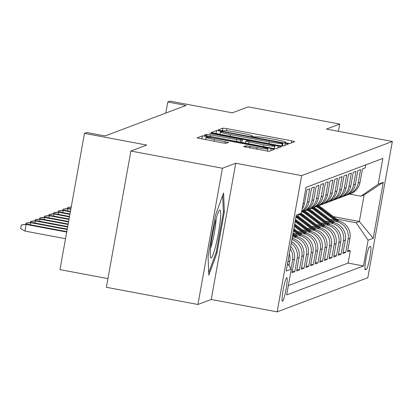 <?xml version="1.0" encoding="UTF-8"?>
<svg xmlns="http://www.w3.org/2000/svg" width="413" height="413" viewBox="0 0 413 413"><rect width="100%" height="100%" fill="white"/><g stroke="black" fill="none" stroke-linecap="round" stroke-linejoin="round"><path stroke-width="0.62" d="M287.133 143.115L289.967 143.466L294.789 141.649L291.65 140.802L226.949 128.644L222.901 128.138L218.074 129.956L220.274 130.549L223.732 130.663A11.781 0.8 10.2 0 1 236.685 132.279L242.08 133.296A11.781 0.8 10.2 0 1 252.219 135.929A11.781 0.8 10.2 0 1 252.126 136.001L251.486 136.254L253.701 136.832L257.16 136.946A11.781 0.8 10.2 0 1 270.117 138.561L275.507 139.573A11.781 0.8 10.2 0 1 285.646 142.211A11.781 0.8 10.2 0 1 285.559 142.284L284.913 142.537L287.133 143.115M282.502 301.268A12.003 1.358 100.6 0 0 286.033 289.332A12.003 1.358 100.6 0 0 286.839 277.691A12.003 1.358 100.6 0 0 286.746 277.701A12.003 1.358 100.6 0 0 283.215 289.637A12.003 1.358 100.6 0 0 282.409 301.278A12.003 1.358 100.6 0 0 282.502 301.268M243.629 146.61L268.971 151.37L274.361 149.33L271.191 148.51L202.437 135.841L197.053 137.885L222.148 142.831L226.195 143.332L228.518 142.444L214.476 139.579A9.845 0.671 10.2 0 1 205.999 137.379A9.845 0.671 10.2 0 1 216.908 138.665L259.503 146.672A9.845 0.671 10.2 0 1 267.975 148.871A9.845 0.671 10.2 0 1 257.072 147.586L245.921 145.748L243.618 146.667M338.428 131.334L339.734 124.07L248.182 106.864L232.338 112.832L170.084 101.133L167.766 102.006L186.077 105.444L105.103 135.939L86.797 132.496L84.484 133.368L59.968 269.617L107.932 278.63M222.442 168.241L197.925 304.489L211.229 299.482L235.746 163.233L222.442 168.241L130.89 151.034L146.739 145.066L84.484 133.368M235.746 163.233L301.66 175.623L392.35 141.468L367.833 277.717L277.144 311.867L301.66 175.623M339.734 124.07L326.435 129.078L392.35 141.468M279.049 145.546L283.096 146.052L288.486 144.013L285.316 143.187L220.614 131.029L216.562 130.523L211.177 132.568L279.049 145.546M281.392 146.692L276.034 148.711L271.986 148.21L204.115 135.227L206.438 134.339L210.485 134.844L240.774 140.281L242.323 139.682L239.153 138.861L211.838 133.724L209.618 133.146L212.473 133.487L281.392 146.692M197.925 304.489L106.373 287.283L130.89 151.034M290.22 248.807A15.002 14.868 69.4 0 1 292.585 259.953L294.438 259.256L292.017 272.699L294.794 271.651L292.29 271.181M291.206 243.309A15.002 14.868 69.4 0 1 297.21 258.213L299.064 257.516L296.642 270.954L299.42 269.911L296.916 269.436M291.888 239.525A15.002 14.868 69.4 0 1 301.841 256.468L303.689 255.771L301.273 269.214L304.045 268.166L301.547 267.696M292.368 236.85L294.469 237.243A15.002 14.868 69.4 0 1 306.467 254.728L308.315 254.031L305.899 267.469L308.676 266.426L306.172 265.951M294.913 234.713L299.095 235.503A15.002 14.868 69.4 0 1 311.092 252.983L312.946 252.286L310.524 265.729L313.302 264.681L310.798 264.212M299.544 232.973L303.72 233.758A15.002 14.868 69.4 0 1 315.718 251.238L317.571 250.541L315.15 263.984L317.927 262.936L315.424 262.467M304.169 231.228L308.351 232.018A15.002 14.868 69.4 0 1 320.349 249.498L322.197 248.802L319.781 262.24L322.558 261.197L320.054 260.727M308.795 229.489L312.977 230.273A15.002 14.868 69.4 0 1 324.974 247.754L326.822 247.057L324.406 260.5L327.184 259.452L324.68 258.982M313.426 227.744L317.602 228.528A15.002 14.868 69.4 0 1 329.6 246.014L331.453 245.317L329.032 258.755L331.809 257.712L329.306 257.242M318.051 226.004L322.228 226.789A15.002 14.868 69.4 0 1 334.231 244.269L336.079 243.572L333.663 257.015L336.435 255.967L333.931 255.497M322.677 224.259L326.859 225.044A15.002 14.868 69.4 0 1 338.856 242.529L340.704 241.832L338.288 255.27L341.066 254.227L338.562 253.758M327.303 222.519L331.484 223.304A15.002 14.868 69.4 0 1 343.482 240.784L345.335 240.087L342.914 253.53L345.691 252.482L348.107 239.044A15.002 14.868 -110.6 0 0 336.11 221.559L331.933 220.774M343.188 252.013L345.691 252.482M365.768 164.864L365.226 167.89L362.449 168.932L360.033 182.376A15.002 14.868 -110.6 0 1 350.668 193.661L348.82 194.358A15.002 14.868 -110.6 0 0 358.179 183.073L360.601 169.629L357.823 170.677L355.402 184.115A15.002 14.868 -110.6 0 1 346.042 195.401L344.189 196.098A15.002 14.868 69.4 0 1 342.775 196.552M344.189 196.098A15.002 14.868 69.4 0 0 353.554 184.812L355.97 171.374L353.198 172.417L350.776 185.86A15.002 14.868 -110.6 0 1 341.417 197.146L339.563 197.842A15.002 14.868 69.4 0 1 338.149 198.297M339.563 197.842A15.002 14.868 69.4 0 0 348.928 186.557L351.344 173.114L348.567 174.162L346.151 187.6A15.002 14.868 -110.6 0 1 336.786 198.885L334.938 199.582A15.002 14.868 69.4 0 1 333.523 200.037M334.938 199.582A15.002 14.868 69.4 0 0 344.297 188.297L346.719 174.859L343.941 175.902L341.525 189.345A15.002 14.868 -110.6 0 1 332.16 200.63L330.312 201.327A15.002 14.868 69.4 0 1 328.898 201.781M330.312 201.327A15.002 14.868 69.4 0 0 339.672 190.042L342.088 176.599L339.316 177.647L336.894 191.085A15.002 14.868 -110.6 0 1 327.535 202.37L325.681 203.067A15.002 14.868 69.4 0 1 324.267 203.521M325.681 203.067A15.002 14.868 69.4 0 0 335.046 191.782L337.462 178.344L334.685 179.387L332.269 192.83A15.002 14.868 -110.6 0 1 322.909 204.115L321.056 204.812A15.002 14.868 69.4 0 1 319.641 205.266M321.056 204.812A15.002 14.868 69.4 0 0 330.415 193.527L332.837 180.083L330.059 181.131L327.643 194.569A15.002 14.868 -110.6 0 1 318.278 205.855L316.43 206.557A15.002 14.868 69.4 0 1 315.016 207.006M316.43 206.557A15.002 14.868 69.4 0 0 325.79 195.272L328.211 181.828L325.434 182.876L323.012 196.314A15.002 14.868 -110.6 0 1 313.653 207.6L311.805 208.297A15.002 14.868 69.4 0 1 310.39 208.751M311.805 208.297A15.002 14.868 69.4 0 0 321.164 197.011L323.58 183.573L320.808 184.616L318.387 198.059A15.002 14.868 -110.6 0 1 309.027 209.345L307.174 210.041A15.002 14.868 69.4 0 1 305.759 210.491M307.174 210.041A15.002 14.868 69.4 0 0 316.539 198.756L318.955 185.313L316.177 186.361L313.761 199.799A15.002 14.868 -110.6 0 1 304.402 211.084L302.548 211.781A15.002 14.868 69.4 0 1 301.567 212.112M302.548 211.781A15.002 14.868 69.4 0 0 311.908 200.496L314.329 187.058L311.552 188.101L309.136 201.544A15.002 14.868 -110.6 0 1 301.583 211.998M301.686 211.435A15.002 14.868 69.4 0 0 307.282 202.241L309.704 188.798L306.926 189.846L304.505 203.284A15.002 14.868 -110.6 0 1 302.104 209.123M308.315 254.031A15.002 14.868 -110.6 0 0 296.317 236.546L292.554 235.838M312.946 252.286A15.002 14.868 -110.6 0 0 300.948 234.806L293.096 233.33M317.571 250.541A15.002 14.868 -110.6 0 0 305.574 233.061L297.727 231.585M322.197 248.802A15.002 14.868 -110.6 0 0 310.199 231.321L302.352 229.845M326.822 247.057A15.002 14.868 -110.6 0 0 314.825 229.576L306.978 228.1M331.453 245.317A15.002 14.868 -110.6 0 0 319.455 227.831L311.603 226.36M336.079 243.572A15.002 14.868 -110.6 0 0 324.081 226.092L316.234 224.615M340.704 241.832A15.002 14.868 -110.6 0 0 328.707 224.347L320.86 222.875M345.335 240.087A15.002 14.868 -110.6 0 0 333.332 222.607L325.485 221.131M370.471 246.515L369.454 246.897A11.626 1.311 100.6 0 0 366.037 258.461A11.626 1.311 100.6 0 0 365.252 269.735A11.626 1.311 100.6 0 0 365.345 269.725L366.367 269.343A11.626 1.311 100.6 0 0 369.785 257.779A11.626 1.311 100.6 0 0 370.564 246.504A11.626 1.311 100.6 0 0 370.471 246.515M287.551 263.639L291.31 269.116L286.668 294.892L363.481 265.967L368.117 240.19L356.12 222.71L336.559 219.035M291.31 269.116L286.219 271.031L296.291 215.059L301.382 213.144L306.018 187.368L382.825 158.442L378.189 184.219L383.279 182.303L373.207 238.275L368.117 240.19M288.346 285.579L348.097 263.076L350.317 250.743L347.54 251.785L349.961 238.347A15.002 14.868 -110.6 0 0 337.963 220.862L330.116 219.391M347.405 194.812A15.002 14.868 -110.6 0 0 348.82 194.358M343.482 240.784L341.066 254.227M338.856 242.529L336.435 255.967M334.231 244.269L331.809 257.712M329.6 246.014L327.184 259.452M324.974 247.754L322.558 261.197M320.349 249.498L317.927 262.936M315.718 251.238L313.302 264.681M311.092 252.983L308.676 266.426M306.467 254.728L304.045 268.166M301.841 256.468L299.42 269.911M297.21 258.213L294.794 271.651M292.585 259.953L291.015 268.687M288.961 265.698L289.807 261.001A15.002 14.868 -110.6 0 0 289.332 253.737M288.135 260.386A15.002 14.868 69.4 0 1 287.959 261.697L287.598 263.706M356.12 222.71L359.356 221.492L364.127 194.977L360.89 196.196L378.189 184.219M333.379 216.608L359.356 221.492L373.207 238.275M349.579 194.069L360.89 196.196M211.229 299.482L277.144 311.867M167.766 102.006L165.773 113.09M347.813 250.273L350.317 250.743M348.097 263.076L363.481 265.967M303.689 255.771A15.002 14.868 -110.6 0 0 292.094 238.368M299.064 257.516A15.002 14.868 -110.6 0 0 291.511 241.631M294.438 259.256A15.002 14.868 -110.6 0 0 290.664 246.334M301.382 213.144L295.961 216.897M364.127 194.977L383.279 182.303M208.044 256.297L208.818 275.13L216.975 252.937L224.357 211.905L223.583 193.067L215.426 215.266L208.044 256.297M223.34 211.714L224.357 211.905M216.014 252.756L216.975 252.937M282.926 143.275L223.929 132.01L221.094 131.659L220.439 131.907A11.781 0.8 10.2 0 0 220.346 131.979A11.781 0.8 10.2 0 0 230.485 134.612L269.307 141.912A11.781 0.8 10.2 0 0 282.265 143.523L282.926 143.275L282.425 146.052M263.953 144.891A9.845 0.671 10.2 0 0 274.862 146.176A9.845 0.671 10.2 0 0 266.385 143.977L251.378 141.153L247.325 140.652L245.776 141.246L263.953 144.891L263.639 146.641M339.419 221.213L322.316 208.167A28.688 28.44 -110.6 0 0 318.568 205.746M334.7 220.253L320.003 209.04A28.688 28.44 -110.6 0 0 316.255 206.619M337.545 220.785L321.438 208.498A28.688 28.44 -110.6 0 0 317.69 206.077M317.138 206.288A28.688 28.44 69.4 0 1 320.88 208.71L336.44 220.578M215.916 244.95A24.377 2.752 100.6 0 0 220.356 219.737A24.377 2.752 100.6 0 0 219.349 210.377A24.377 2.752 100.6 0 0 215.013 222.974A24.377 2.752 100.6 0 0 210.522 257.351A24.377 2.752 100.6 0 0 215.916 244.95M210.568 248.254A18.456 2.086 100.6 0 0 212.468 241.651A18.456 2.086 100.6 0 0 216.092 218.869M222.674 195.535L223.371 212.458L216.216 252.214L208.715 272.632M334.793 222.958L317.69 209.912A28.688 28.44 -110.6 0 0 313.942 207.486M330.075 221.993L315.377 210.785A28.688 28.44 -110.6 0 0 311.629 208.358M332.914 222.53L316.807 210.243A28.688 28.44 -110.6 0 0 313.064 207.822M312.507 208.028A28.688 28.44 69.4 0 1 316.255 210.449L331.815 222.323M330.163 224.698L313.059 211.652A28.688 28.44 -110.6 0 0 309.311 209.231M325.444 223.738L310.746 212.525A28.688 28.44 -110.6 0 0 307.004 210.103M328.289 224.269L312.182 211.983A28.688 28.44 -110.6 0 0 308.439 209.567M307.881 209.773A28.688 28.44 69.4 0 1 311.629 212.194L327.189 224.063M325.537 226.443L308.434 213.397A28.688 28.44 -110.6 0 0 304.686 210.976M320.818 225.477L306.121 214.27A28.688 28.44 -110.6 0 0 302.373 211.848M323.663 226.014L307.556 213.727A28.688 28.44 -110.6 0 0 303.808 211.306M303.256 211.518A28.688 28.44 69.4 0 1 306.998 213.934L322.563 225.808M320.911 228.183L303.808 215.137A28.688 28.44 -110.6 0 0 301.123 213.32M316.193 227.222L301.495 216.009A28.688 28.44 -110.6 0 0 299.368 214.538M319.032 227.754L302.93 215.467A28.688 28.44 -110.6 0 0 300.457 213.784M300.039 214.073A28.688 28.44 69.4 0 1 302.373 215.679L317.933 227.548M316.286 229.927L299.182 216.882A28.688 28.44 -110.6 0 0 297.603 215.762M311.562 228.962L296.864 217.754A28.688 28.44 -110.6 0 0 295.93 217.068M314.407 229.499L298.3 217.212A28.688 28.44 -110.6 0 0 296.926 216.226M296.498 216.52A28.688 28.44 69.4 0 1 297.747 217.419L313.307 229.292M311.655 231.667L295.517 219.36M306.936 230.707L295.099 221.678M309.781 231.239L295.357 220.237M295.259 220.795L308.681 231.032M67.391 208.601L67.582 207.527L71.242 206.959M71.206 207.15L67.582 207.527M307.029 233.412L294.681 223.996M302.311 232.447L294.268 226.314M305.155 232.984L294.526 224.873M294.423 225.431L304.051 232.777M62.761 210.346L62.957 209.272L63.416 209.097L68.63 208.451L67.794 208.761L70.814 209.329M62.957 209.272L67.794 208.761L67.422 210.836M68.63 208.451L70.897 208.875M302.404 235.157L293.85 228.632M297.685 234.192L293.431 230.95M300.525 234.723L293.689 229.509M293.591 230.067L299.425 234.517M58.135 212.086L58.331 211.012L58.791 210.842L64 210.191L63.168 210.506L70.36 211.859M58.331 211.012L63.168 210.506L62.797 212.576M64 210.191L70.442 211.404M297.778 236.897L293.013 233.268M293.054 235.931L292.595 235.58M295.899 236.468L292.858 234.145M292.755 234.703L294.799 236.262M53.509 213.831L53.7 212.757L54.165 212.581L59.374 211.936L58.543 212.246L69.905 214.383M53.7 212.757L58.543 212.246L58.171 214.321M59.374 211.936L69.988 213.929M293.147 238.642L292.182 237.898M48.884 215.576L49.075 214.497L49.539 214.326L54.748 213.676L53.917 213.991L69.451 216.908M49.075 214.497L53.917 213.991L53.54 216.061M54.748 213.676L69.534 216.453M44.253 217.315L44.449 216.242L44.909 216.066L50.123 215.421L49.286 215.731L68.997 219.437M44.449 216.242L49.286 215.731L48.915 217.806M50.123 215.421L69.079 218.983M39.627 219.06L39.818 217.981L40.283 217.811L45.492 217.161L44.661 217.475L68.543 221.962M39.818 217.981L44.661 217.475L44.289 219.546M45.492 217.161L68.625 221.507M35.002 220.8L35.193 219.726L35.657 219.551L40.866 218.905L40.035 219.215L68.088 224.491M35.193 219.726L40.035 219.215L39.663 221.291M40.866 218.905L68.171 224.037M30.371 222.545L30.567 221.466L31.032 221.296L36.241 220.645L35.41 220.96L67.634 227.016M30.567 221.466L35.41 220.96L35.033 223.03M36.241 220.645L67.711 226.561M25.745 224.285L25.942 223.211L26.401 223.035L31.615 222.39L30.779 222.705L67.18 229.545M25.942 223.211L30.779 222.705L30.407 224.775M31.615 222.39L67.257 229.086M24.961 231.073L20.65 228.637L21.311 224.956L26.984 224.13L26.153 224.445L24.961 231.073L65.528 238.699M21.311 224.956L26.153 224.445L66.725 232.07M26.984 224.13L66.803 231.616M294.469 237.243L296.317 236.546M299.095 235.503L300.948 234.806M303.72 233.758L305.574 233.061M308.351 232.018L310.199 231.321M312.977 230.273L314.825 229.576M317.602 228.528L319.455 227.831M322.228 226.789L324.081 226.092M326.859 225.044L328.707 224.347M331.484 223.304L333.332 222.607M336.11 221.559L337.963 220.862M358.179 183.073L360.033 182.376M303.054 203.831L304.505 203.284M307.282 202.241L309.136 201.544M311.908 200.496L313.761 199.799M316.539 198.756L318.387 198.059M321.164 197.011L323.012 196.314M325.79 195.272L327.643 194.569M330.415 193.527L332.269 192.83M335.046 191.782L336.894 191.085M339.672 190.042L341.525 189.345M344.297 188.297L346.151 187.6M348.928 186.557L350.776 185.86M353.554 184.812L355.402 184.115M348.107 239.044L349.961 238.347M287.959 261.697L289.807 261.001M364.958 269.08L366.367 269.343M285.476 142.753L285.559 142.284M252.044 136.471L252.126 136.001M222.406 130.88L222.901 128.138M226.572 130.735L226.949 128.644M291.258 142.981L291.65 140.802M215.994 133.698L216.562 130.523M220.454 131.897L220.614 131.029M284.924 145.366L285.316 143.187M230.175 136.362L230.485 134.612M268.992 143.657L269.307 141.912M281.821 145.99L282.265 143.523M206.17 135.825L206.438 134.339M210.171 136.589L210.485 134.844M236.412 141.52L236.726 139.775M240.412 142.273L240.774 140.281M241.786 142.531L242.297 139.708M212.411 133.833L212.473 133.487M277.861 148.024L278.254 145.846M245.446 143.218L245.797 141.282M248.631 143.817L248.946 142.072M245.658 147.234L245.921 145.748M249.659 147.999L249.973 146.248M256.757 149.33L257.072 147.586M214.161 141.329L214.476 139.579M225.049 143.285L225.348 141.623M201.869 139.016L202.437 135.841M206.324 137.271L206.49 136.347M270.799 150.683L271.191 148.51M321.438 208.498L322.316 208.167M320.003 209.04L320.88 208.71M316.807 210.243L317.69 209.912M315.377 210.785L316.255 210.449M312.182 211.983L313.059 211.652M310.746 212.525L311.629 212.194M307.556 213.727L308.434 213.397M306.121 214.27L306.998 213.934M302.93 215.467L303.808 215.137M301.495 216.009L302.373 215.679M298.3 217.212L299.182 216.882M296.864 217.754L297.747 217.419M285.548 142.769L285.646 142.211M252.116 136.486L252.219 135.929M282.44 146.052L282.941 143.259M219.907 134.431L220.346 131.979M241.811 142.537L242.323 139.682M274.423 148.603L274.862 146.176M245.425 143.218L245.776 141.246M267.541 151.287L267.975 148.871M205.581 139.713L205.999 137.379"/></g></svg>
